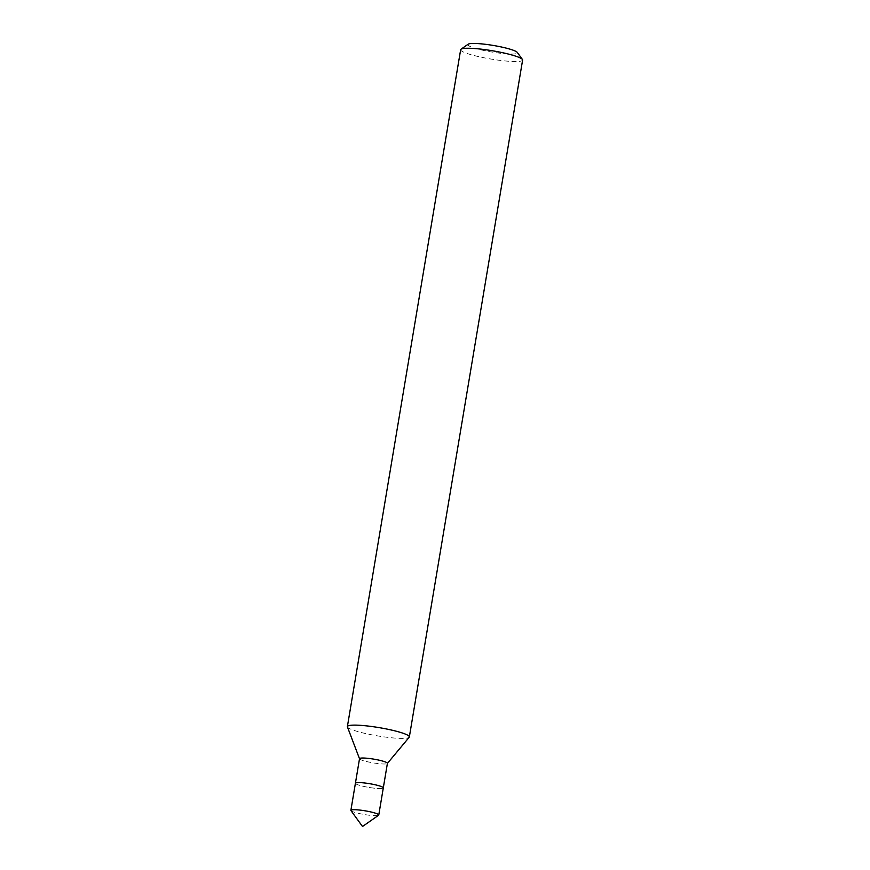 <?xml version="1.0" encoding="UTF-8"?>
<svg xmlns="http://www.w3.org/2000/svg" width="870" height="870" viewBox="0 0 870 870"><rect width="100%" height="100%" fill="white"/><g stroke="black" fill="none" stroke-linecap="round" stroke-linejoin="round"><path stroke-width="0.65" stroke-dasharray="4.35 3.26" d="M468.18 44.196A25.132 3.371 -170.5 0 0 468.495 45.544A25.132 3.371 -170.5 0 0 496.835 52.798A25.132 3.371 -170.5 0 0 517.291 52.417M460.654 49.71A31.407 4.209 -170.5 0 0 461.426 50.884A31.407 4.209 -170.5 0 0 494.769 59.649A31.407 4.209 -170.5 0 0 522.609 60.073M347.424 726.918A31.407 4.209 -170.5 0 0 348.163 727.755A31.407 4.209 -170.5 0 0 380.299 736.335A31.407 4.209 -170.5 0 0 409.194 737.249M359.527 758.673A14.137 1.892 -170.5 0 0 359.549 758.825A14.137 1.892 -170.5 0 0 359.875 759.205A14.137 1.892 -170.5 0 0 374.339 763.066A14.137 1.892 -170.5 0 0 387.346 763.479A14.137 1.892 -170.5 0 0 387.411 763.338M355.765 783.761A14.137 1.892 -170.5 0 0 370.772 787.709A14.137 1.892 -170.5 0 0 383.3 787.894A14.137 1.892 -170.5 0 1 370.772 787.709A14.137 1.892 -170.5 0 1 355.765 783.761A14.137 1.892 -170.5 0 1 355.417 783.228M350.969 810.622A14.137 1.892 -170.5 0 0 351.23 810.883A14.137 1.892 -170.5 0 0 365.291 814.679A14.137 1.892 -170.5 0 0 378.591 815.244"/><path stroke-width="1.3" d="M387.4 763.414L409.194 737.249A31.407 4.209 -170.5 0 0 409.346 736.944L522.609 60.073A31.407 4.209 -170.5 0 0 522.424 59.464L517.291 52.417A25.132 3.371 -170.5 0 0 516.823 51.961A25.132 3.371 -170.5 0 0 491.822 45.207A25.132 3.371 -170.5 0 0 468.18 44.196L461.035 49.198A31.407 4.209 -170.5 0 0 460.654 49.71L347.391 726.58A31.407 4.209 -170.5 0 0 347.424 726.918L359.517 758.749M522.424 59.464A31.407 4.209 -170.5 0 0 521.837 58.899A31.407 4.209 -170.5 0 0 490.593 50.46A31.407 4.209 -170.5 0 0 461.035 49.198M409.346 736.944A31.407 4.209 -170.5 0 0 408.574 735.77A31.407 4.209 -170.5 0 0 375.231 727.005A31.407 4.209 -170.5 0 0 347.391 726.58M378.765 815.016A14.137 1.892 -170.5 0 0 378.417 814.483A14.137 1.892 -170.5 0 0 363.41 810.546A14.137 1.892 -170.5 0 0 350.882 810.351A14.137 1.892 -170.5 0 0 350.969 810.622L362.507 826.5L378.591 815.244A14.137 1.892 -170.5 0 0 378.765 815.016L383.3 787.894A14.137 1.892 -170.5 0 0 382.952 787.372A14.137 1.892 -170.5 0 1 383.3 787.894L387.411 763.338A14.137 1.892 -170.5 0 0 387.063 762.805A14.137 1.892 -170.5 0 0 372.055 758.868A14.137 1.892 -170.5 0 0 359.527 758.673L355.417 783.228A14.137 1.892 -170.5 0 0 355.765 783.761M355.417 783.228A14.137 1.892 -170.5 0 1 367.945 783.424A14.137 1.892 -170.5 0 1 382.952 787.372A14.137 1.892 -170.5 0 0 367.945 783.424A14.137 1.892 -170.5 0 0 355.417 783.228L350.882 810.351"/></g></svg>
